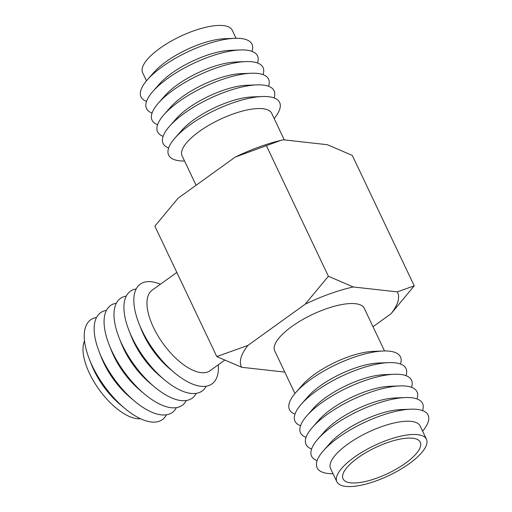<?xml version="1.0" encoding="UTF-8"?>
<svg xmlns="http://www.w3.org/2000/svg" width="512" height="512" viewBox="0 0 512 512"><rect width="100%" height="100%" fill="white"/><g stroke="black" fill="none" stroke-linecap="round" stroke-linejoin="round"><path stroke-width="0.77" d="M196.25 393.363A61.446 27.61 -125.7 0 1 181.107 400.576A61.446 27.61 -125.7 0 1 154.394 386.835A61.446 27.61 -125.7 0 1 119.142 337.856A61.446 27.61 -125.7 0 1 126.246 296.096M206.17 386.227A61.446 27.61 -125.7 0 1 191.027 393.434A61.446 27.61 -125.7 0 1 164.314 379.699A61.446 27.61 -125.7 0 1 129.062 330.72A61.446 27.61 -125.7 0 1 136.173 288.954M164.314 379.699L159.718 375.834A49.594 22.285 -125.7 0 1 131.264 336.301L129.062 330.72M186.323 400.506A61.446 27.61 -125.7 0 1 171.187 407.712A61.446 27.61 -125.7 0 1 144.467 393.978A61.446 27.61 -125.7 0 1 109.222 344.998A61.446 27.61 -125.7 0 1 116.326 303.232M154.394 386.835L149.798 382.976A49.594 22.285 -125.7 0 1 121.344 343.443L119.142 337.856M218.323 364.755A61.446 27.61 -125.7 0 1 200.954 386.298A61.446 27.61 -125.7 0 1 174.234 372.557L169.638 368.698A49.594 22.285 -125.7 0 1 141.19 329.165L138.982 323.578A61.446 27.61 -125.7 0 1 151.309 281.747A61.446 27.61 -125.7 0 1 160.39 284.25M174.234 372.557A61.446 27.61 -125.7 0 1 138.982 323.578M224.531 360.294L210.061 370.707A49.594 22.285 -125.7 0 1 201.126 372.646A49.594 22.285 -125.7 0 1 153.434 327.366A49.594 22.285 -125.7 0 1 152.122 290.195L176.826 272.416M144.467 393.978L139.878 390.112A49.594 22.285 -125.7 0 1 111.424 350.579L109.222 344.998M176.403 407.642A61.446 27.61 -125.7 0 1 161.267 414.854A61.446 27.61 -125.7 0 1 134.547 401.114A61.446 27.61 -125.7 0 1 99.302 352.134A61.446 27.61 -125.7 0 1 106.406 310.374M373.018 326.726L391.021 313.773A86.483 29.069 154.6 0 0 397.299 291.878L353.286 286.97L328.397 276.262L305.184 304.198L247.955 345.389L216.787 356.576L241.677 367.283L284.787 372.096M216.787 356.576L154.867 226.163L178.08 198.227L235.309 157.037L280.819 140.384L283.405 139.808L327.424 144.717L352.307 155.424L414.234 285.837L397.299 291.878M134.547 401.114L129.952 397.254A49.594 22.285 -125.7 0 1 101.504 357.722L99.302 352.134M166.483 414.784A61.446 27.61 -125.7 0 1 151.347 421.99A61.446 27.61 -125.7 0 1 124.627 408.256A61.446 27.61 -125.7 0 1 89.382 359.277A61.446 27.61 -125.7 0 1 96.486 317.51M328.397 276.262L266.477 145.85M241.677 367.283A86.483 29.069 -25.4 0 1 247.955 345.389M391.021 313.773L414.234 285.837M353.286 286.97A86.483 29.069 154.6 0 0 305.184 304.198M384.525 350.963L364.275 308.314A49.581 16.666 154.6 0 0 355.437 303.712A49.581 16.666 154.6 0 0 301.536 320.224A49.581 16.666 154.6 0 0 274.701 350.848L294.95 393.491M280.819 140.39L277.408 141.254A86.483 29.069 154.6 0 0 235.309 157.037M383.11 350.995L372.992 351.398A49.581 16.666 154.6 0 0 302.579 384.832L295.872 392.422A61.427 20.646 -25.4 0 1 383.11 350.995A61.427 20.646 -25.4 0 1 389.51 351.187A61.427 20.646 -25.4 0 1 400.448 364.026M196.077 185.274L182.106 155.846A49.581 16.666 -25.4 0 1 208.947 125.222A49.581 16.666 -25.4 0 1 262.848 108.71A49.581 16.666 -25.4 0 1 271.68 113.318L284.307 139.904M124.627 408.256L120.032 404.39A49.594 22.285 -125.7 0 1 93.907 370.202A49.594 22.285 -125.7 0 1 91.584 364.858L89.382 359.277M140.518 418.72A49.594 22.285 -125.7 0 1 89.478 373.389A49.594 22.285 -125.7 0 1 84.506 340.883M295.008 414.093A61.427 20.646 -25.4 0 1 295.872 392.422M184.576 161.037A61.427 20.646 -25.4 0 1 179.59 160.813A61.427 20.646 -25.4 0 1 175.04 137.946A61.427 20.646 -25.4 0 1 262.278 96.518A61.427 20.646 -25.4 0 1 268.672 96.71A61.427 20.646 -25.4 0 1 274.144 118.509M300.538 425.728A61.427 20.646 -25.4 0 1 301.402 404.064L308.102 396.474A49.581 16.666 -25.4 0 1 378.515 363.034L388.64 362.637A61.427 20.646 -25.4 0 1 395.034 362.822A61.427 20.646 -25.4 0 1 405.978 375.667M175.04 137.946L181.741 130.355A49.581 16.666 -25.4 0 1 252.154 96.922L262.278 96.518M301.402 404.064A61.427 20.646 -25.4 0 1 388.64 362.637M168.646 147.974A61.427 20.646 -25.4 0 1 169.51 126.304A61.427 20.646 -25.4 0 1 256.749 84.883A61.427 20.646 -25.4 0 1 263.149 85.069A61.427 20.646 -25.4 0 1 274.086 97.907M306.067 437.37A61.427 20.646 -25.4 0 1 306.925 415.699L313.632 408.109A49.581 16.666 -25.4 0 1 384.045 374.675L394.163 374.278A61.427 20.646 -25.4 0 1 400.563 374.464A61.427 20.646 -25.4 0 1 411.501 387.302M169.51 126.304L176.218 118.714A49.581 16.666 -25.4 0 1 246.63 85.28L256.749 84.883M306.925 415.699A61.427 20.646 -25.4 0 1 394.163 374.278M163.123 136.333A61.427 20.646 -25.4 0 1 163.981 114.669A61.427 20.646 -25.4 0 1 251.226 73.242A61.427 20.646 -25.4 0 1 257.619 73.427A61.427 20.646 -25.4 0 1 268.557 86.272M311.59 449.011A61.427 20.646 -25.4 0 1 312.454 427.341L319.162 419.75A49.581 16.666 -25.4 0 1 389.568 386.317L399.693 385.92A61.427 20.646 -25.4 0 1 406.086 386.106A61.427 20.646 -25.4 0 1 417.03 398.944M163.981 114.669L170.688 107.072A49.581 16.666 -25.4 0 1 241.101 73.638L251.226 73.242M312.454 427.341A61.427 20.646 -25.4 0 1 399.693 385.92M157.594 124.698A61.427 20.646 -25.4 0 1 158.458 103.027A61.427 20.646 -25.4 0 1 245.696 61.6A61.427 20.646 -25.4 0 1 252.096 61.786A61.427 20.646 -25.4 0 1 263.034 74.63M317.12 460.653A61.427 20.646 -25.4 0 1 317.978 438.982L324.685 431.392A49.581 16.666 -25.4 0 1 395.098 397.958L405.222 397.555A61.427 20.646 -25.4 0 1 411.616 397.741A61.427 20.646 -25.4 0 1 422.554 410.586M158.458 103.027L165.165 95.437A49.581 16.666 -25.4 0 1 235.578 62.003L245.696 61.6M317.978 438.982A61.427 20.646 -25.4 0 1 405.222 397.555M152.07 113.056A61.427 20.646 -25.4 0 1 152.928 91.386A61.427 20.646 -25.4 0 1 240.166 49.965A61.427 20.646 -25.4 0 1 246.566 50.15A61.427 20.646 -25.4 0 1 257.504 62.989M333.043 473.715A61.427 20.646 -25.4 0 1 328.058 473.491A61.427 20.646 -25.4 0 1 323.507 450.624L330.214 443.027A49.581 16.666 -25.4 0 1 400.627 409.594L410.746 409.197A61.427 20.646 -25.4 0 1 417.146 409.382A61.427 20.646 -25.4 0 1 422.618 431.181M152.928 91.386L159.635 83.795A49.581 16.666 -25.4 0 1 230.048 50.362L240.166 49.965M323.507 450.624A61.427 20.646 -25.4 0 1 410.746 409.197M146.541 101.414A61.427 20.646 -25.4 0 1 147.405 79.744A61.427 20.646 -25.4 0 1 234.643 38.323A61.427 20.646 -25.4 0 1 241.037 38.509A61.427 20.646 -25.4 0 1 251.981 51.347M336.877 481.792L330.579 468.525A49.581 16.666 -25.4 0 1 357.414 437.901A49.581 16.666 -25.4 0 1 411.315 421.389A49.581 16.666 -25.4 0 1 420.154 425.99L426.451 439.264A49.581 16.666 154.6 0 0 417.619 434.656A49.581 16.666 154.6 0 0 363.718 451.174A49.581 16.666 154.6 0 0 336.877 481.792A49.581 16.666 154.6 0 0 345.715 486.4A49.581 16.666 154.6 0 0 399.616 469.888A49.581 16.666 154.6 0 0 426.451 439.264M147.405 79.744L154.112 72.154A49.581 16.666 -25.4 0 1 224.518 38.72L234.643 38.323M236.051 38.285L232.218 30.208A49.581 16.666 154.6 0 0 223.386 25.6A49.581 16.666 154.6 0 0 169.478 42.112A49.581 16.666 154.6 0 0 142.643 72.736L146.483 80.819M412.666 438.221A42.752 14.368 154.6 0 0 366.189 452.461A42.752 14.368 154.6 0 0 343.046 478.867A42.752 14.368 154.6 0 0 350.662 482.842A42.752 14.368 154.6 0 0 397.146 468.595A42.752 14.368 154.6 0 0 420.288 442.189A42.752 14.368 154.6 0 0 412.666 438.221"/></g></svg>
